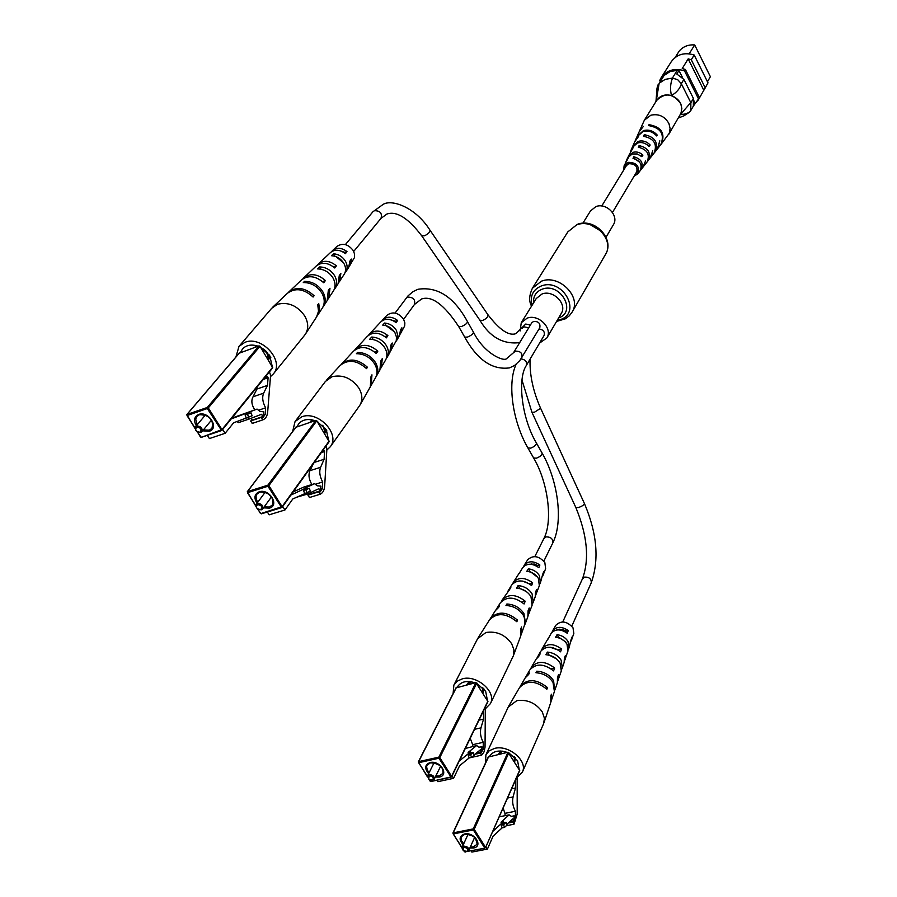 <?xml version="1.0" encoding="UTF-8"?>
<svg xmlns="http://www.w3.org/2000/svg" width="897" height="897" viewBox="0 0 897 897"><rect width="100%" height="100%" fill="white"/><g stroke="black" fill="none" stroke-linecap="round" stroke-linejoin="round"><path stroke-width="1.35" d="M582.859 223.241L590.45 210.986L595.855 206.635C606.237 202.262 619.311 215.717 613.425 224.676L606.047 237.234M520.103 330.982L521.269 322.729L527.122 318.155C538.447 313.658 553.146 328.448 546.856 337.967L539.568 343.103M530.43 325.006L525.732 324.052L515.887 333.662C508.857 336.162 499.528 329.838 487.923 314.712L429.943 230.114C415.053 206.545 391.148 198.999 383.03 204.471L372.917 211.77L345.379 244.589M473.448 332.148C473.336 333.785 471.34 335.433 467.449 337.104L464.713 337.126C477.361 359.966 492.307 370.214 509.541 367.871L514.687 365.393L519.8 360.605L539.803 327.685C540.532 323.38 538.469 321.283 533.603 321.406L531.73 322.864L513.577 352.644L506.715 358.52C504.316 362.029 484.29 354.023 473.448 332.148L467.46 321.619C454.061 297.064 437.545 286.289 417.924 289.283L413.136 291.581L408.101 295.775L395.072 313.064M521.045 358.89C525.463 359.585 527.223 361.783 526.326 365.483L544.109 335.422C545.006 331.8 543.324 329.648 539.03 328.964M661.235 77.568L671.147 61.904C676.663 54.347 684.344 52.048 694.188 55.009L707.991 82.838L698.808 99.096M707.453 81.762L710.379 76.682L694.67 44.928C688.257 44.491 683.11 46.543 679.208 51.062L675.172 57.464M694.188 55.009L691.284 59.763L688.178 58.866L682.236 68.531L685.375 69.45L699.458 97.672L693.37 106.07M656.088 101.484C659.34 95.833 664.486 93.849 671.505 95.542C680.262 99.489 683.335 105.588 680.722 113.829C682.673 114.782 685.633 114.211 689.591 112.125L683.929 115.836L678.323 118.012M659.205 83.242L664.128 75.449L659.205 83.242L665.137 79.385L672.391 78.095L677.213 70.325L678.973 70.504L682.236 77.03M664.128 75.449L670.014 71.603L677.213 70.325M694.244 101.036L695.175 102.908L693.516 105.779M678.973 70.504L676.809 74.025L683.906 79.407L693.392 98.378L693.347 106.115L690.802 110.522L690.858 102.74L693.392 98.378M683.906 79.407L681.316 83.69L690.858 102.74M660.147 81.414L659.71 80.551L661.1 77.781C666.695 70.123 674.499 67.813 684.523 70.852L698.628 99.119L697.698 101.047M707.991 82.838L704.257 89.633M699.458 97.672L698.628 99.119M685.375 69.45L684.523 70.852M688.178 58.866L703.831 90.339M691.284 59.763L705.177 87.727M694.67 44.928L689.199 53.798M655.987 101.507L657.019 88.119L658.14 84.61M681.395 83.858C680.004 88.523 676.708 92.413 671.505 95.542C669.958 89.543 670.294 83.735 672.503 78.106L672.391 78.095M659.138 83.32L656.234 100.901M690.78 102.583L680.262 114.693M681.316 83.69L677.695 79.676L672.503 78.106M689.591 112.125L690.802 110.522M660.999 144.406L669.285 133.216L670.093 128.495L668.96 123.629C664.845 116.33 658.813 113.527 650.852 115.208L644.36 120.209L639.348 131.332M668.59 134.64L681.036 113.145L681.843 108.492L680.745 103.704C673.154 93.366 665.126 92.268 656.66 100.43L644.36 120.209M639.83 162.402L634.65 158.59L633.82 156.751C641.4 158.948 643.799 163.265 641.007 169.679L642.981 167.19L645.537 160.944L643.418 166.55M635.48 173.895L636.545 172.762C638.115 166.73 635.513 163.714 628.73 163.714L625.635 166.259L625.175 167.672M647.466 161.438L648.071 160.754C651.345 152.894 648.352 147.837 639.09 145.583L639.909 147.4M639.09 145.583L638.305 147.231C647.32 149.474 650.235 154.43 647.029 162.065L644.035 165.855M661.358 143.98C665.518 133.395 661.414 126.959 649.024 124.661L649.417 125.546M649.024 124.661L648.598 125.558C660.854 127.856 664.912 134.236 660.775 144.709L657.546 148.767M654.406 152.692L655.001 152.008C658.734 142.735 655.158 136.949 644.27 134.662L645.021 136.344M644.27 134.662L643.497 136.277C654.16 138.553 657.647 144.226 653.98 153.297L650.437 157.693M640.391 170.374L641.007 169.679M633.82 156.751L633.024 158.433C640.357 160.63 642.656 164.824 639.942 171.024L637.644 173.928L634.089 176.216M623.763 169.982L624.088 165.855L628.102 162.346C636.803 162.458 639.987 166.326 637.644 173.928M648.071 160.754L650 158.309L652.758 150.774L651.043 157.009M655.001 152.008L657.322 149.07L659.8 140.818L657.905 148.341M637.105 136.422L643.418 130.614C648.755 129.28 653.364 130.783 657.254 135.099L656.66 135.94C652.803 131.68 648.251 130.211 642.981 131.523L636.881 136.893L635.098 141.031M632.52 146.884L638.227 141.367C642.757 140.224 646.737 141.446 650.168 145.011L649.103 146.503C645.739 143.049 641.848 141.872 637.442 142.993L632.127 147.669L630.591 151.257M627.956 157.222L632.934 152.344C636.635 151.391 639.965 152.322 642.925 155.136L641.826 156.661L637.24 153.959L632.138 153.992L627.552 158.007L625.994 161.684M637.262 136.041L639.135 131.814L643.351 126.455L639.505 130.962M632.8 146.144L634.706 141.816L638.541 136.467L635.368 140.313M628.248 156.459L633.316 147.388L630.871 150.505M624.088 165.855L627.99 158.556L626.274 160.911M657.254 135.099L656.223 135.425M650.168 145.011L648.228 145.617M642.925 155.136L640.839 155.775M466.608 851.533C468.783 849.493 467.864 848.046 463.85 847.205L463.132 850.255L466.608 851.533M463.043 850.154L462.146 847.273L463.738 846.14C467.202 846.297 468.884 847.721 468.783 850.412L466.048 851.589M514.665 761.979L515.427 757.875M515.293 759.905L514.822 757.259M501.849 751.114L499.528 752.505L498.429 754.299M502.376 751.17L499.237 754.119M514.25 761.284L514.43 756.889M506.121 822.358L503.565 824.702L504.506 827.393L507.063 825.049L506.121 822.358L501.008 822.224L509.092 814.857L499.337 816.819M488.473 757.012L508.027 752.202L519.722 770.557L485.613 847.441L519.666 770.142M501.008 751.036L499.528 752.505M486.051 846.959L487.407 849.1L493.092 836.161L502.129 827.864L504.506 827.393M487.407 849.1L471.856 852.083L471.149 850.973M503.374 821.753L492.98 831.227M503.755 822.829L501.188 825.173L502.129 827.864M503.565 824.702L501.188 825.173M506.816 824.332L512.736 818.894L513.914 820.789L509.776 821.607M513.914 820.789L514.205 815.822L511.335 816.36L509.092 814.857M515.483 780.166L515.483 787.981L513.084 796.917C512.041 801.604 512.815 806.381 515.416 811.247L504.933 813.355L505.146 815.653M503.15 808.163L504.933 813.355M515.416 811.247L515.439 818.12L514.048 818.4M515.439 818.12L513.241 822.123L508.251 823.009M512.714 822.123L514.015 824.208L506.323 825.722M514.015 824.208L517.188 814.106L517.177 776.32M485.512 762.955L485.905 754.837L508.218 707.094L516.829 700.635C527.301 699.245 535.756 702.979 542.214 711.814L544.434 718.239L543.638 723.644L522.424 771.992L517.21 777.385M485.905 754.837L489.291 750.733L494.707 748.367C508.812 744.566 528.064 761.015 522.424 771.992M558.461 650.157L550.141 647.23M565.727 632.116L566.13 631.096L562.677 629.492L559.066 629.212L556.589 629.997M489.627 756.227C493.036 751.047 498.878 749.78 507.153 752.392M509.418 753.402L517.58 760.69L519.184 769.346M557.721 681.159L561.298 670.956L560.098 663.018C556.824 658.073 552.092 655.315 545.903 654.732L547.361 652.097L549.155 655.113L556.488 658.869M558.024 637.655L558.383 636.96L565.749 641.983L566.31 643.149M537.045 657.882L540.611 651.435C545.746 645.75 552.395 645.874 560.547 651.827L561.567 649.036C553.628 643.295 547.17 643.194 542.18 648.733L541.586 650.112M508.633 706.287L519.498 687.651C526.797 679.971 535.913 680.509 546.856 689.266L547.473 687.573C536.653 678.939 527.649 678.424 520.451 686.026L520.058 686.788M525.72 677.067L529.847 669.902C536.092 663.186 543.997 663.522 553.584 670.9L554.638 668.03C545.264 660.865 537.538 660.562 531.461 667.121L530.833 668.523M547.63 639.752L551.083 633.461C555.153 628.797 560.558 628.741 567.296 633.282L568.272 630.569C561.746 626.229 556.532 626.319 552.619 630.826L552.059 632.183M571.086 641.086L573.833 633.506L573.004 627.799C566.96 621.116 561.264 620.253 555.893 625.209L552.619 630.826M548.213 638.384L542.18 648.733M537.662 656.492L540.151 653.857L538.682 656.492L536.058 659.239L531.461 667.121M526.113 676.304L529.499 672.941L528.625 674.499L525.171 677.919L520.451 686.026M551.061 701.387L554.413 691.531L553 682.37C549.02 676.45 543.335 673.243 535.935 672.75L536.787 671.191C544.087 671.696 549.693 674.869 553.606 680.7L554.649 690.679M547.361 652.097C553.382 652.68 557.968 655.382 561.13 660.181L562.307 667.94L561.634 669.42M564.493 660.854L567.992 650.942L566.994 644.192C564.404 640.2 560.614 637.89 555.613 637.24L557.037 634.672C561.858 635.334 565.514 637.588 568.003 641.433L568.978 648.004L568.306 649.428M551.431 700.456L551.42 694.2L550.814 695.893L550.825 702.261L543.952 722.791M558.394 679.646L558.517 674.589L557.474 677.47L557.362 682.707L555.008 689.759M565.166 659.396L565.379 655.528L564.37 658.331L564.168 662.378L562.307 667.94M571.759 639.684L572.028 636.993L571.053 639.729L568.978 648.004M545.578 688.021L547.473 687.573M551.184 668.848L554.638 668.03M558.618 649.753L561.567 649.036M566.13 631.096L568.272 630.569M537.785 672.873L536.787 671.191M558.383 636.96L557.037 634.672M432.096 780.211C434.271 778.047 433.318 776.555 429.248 775.726L428.654 779.011L432.096 780.211M428.598 778.955L427.6 775.759L429.147 774.66C432.735 774.795 434.44 776.297 434.26 779.145L431.143 780.255M482.99 693.089L483.73 688.705M483.55 691.183L482.855 687.797M470.947 681.731L467.797 683.245L466.653 684.837M471.474 681.821L467.55 684.624M482.552 692.383L482.474 687.416M473.268 752.493L470.577 754.691L471.542 757.427L474.233 755.229L473.268 752.493L468.111 752.448L476.632 745.553L465.296 748.49M456.192 687.864L475.915 682.617L487.946 701.577L451.617 776.387M469.703 681.563L467.797 683.245M452.054 775.916L453.557 778.316L459.623 765.713L469.153 757.943L471.542 757.427M453.557 778.316L437.882 781.679L436.962 780.233M470.499 751.921L459.219 761.06M470.88 753.02L468.189 755.218L469.153 757.943M470.577 754.691L468.189 755.218M474.121 754.915L480.388 749.791L481.599 751.753L476.666 752.841M481.599 751.753L481.958 746.809L478.953 747.19L476.632 745.553M483.528 710.716L483.539 719.102L480.96 727.871C479.828 732.501 480.59 737.312 483.259 742.312L472.685 744.667L472.865 746.394M470.207 738.309L472.685 744.667M483.259 742.312L483.225 749.174L481.767 749.5M483.225 749.174L481.027 753.02L475.006 754.186M480.344 753.02L481.678 755.162L471.609 757.371M481.678 755.162L483.965 752.056L485.042 747.156L485.333 706.982M453.12 693.527L453.86 685.117L477.574 638.776L485.939 632.497C496.501 630.894 505.089 634.65 511.705 643.766L513.959 649.877L513.409 655.673L490.457 703.573L485.445 708.731M453.86 685.117L457.235 681.159L462.415 678.816C476.935 674.533 496.826 692.148 490.457 703.573M529.578 583.925L522.346 581.054M537.337 566.512L537.74 565.603L534.511 564.056L528.681 564.28M457.369 687.068L457.593 686.631C461.136 681.541 466.945 680.274 475.04 682.83M477.339 683.839L485.669 691.307L487.396 700.31M521.079 588.948L526.427 591.65M529.387 571.737L529.701 571.187L537.695 577.32M507.893 591.235L511.649 585.023C516.93 579.44 523.579 579.619 531.585 585.562L532.672 582.859C524.88 577.13 518.432 576.984 513.308 582.422L512.658 583.745M478.157 637.745L489.47 619.939C496.96 612.371 506.087 612.976 516.84 621.744L517.513 620.107C506.872 611.462 497.857 610.891 490.468 618.369L490.065 619.098M496.019 609.725L500.347 602.829C506.76 596.213 514.665 596.606 524.083 603.995L525.216 601.214C516.01 594.038 508.285 593.691 502.051 600.149L501.367 601.483M519.015 573.766L522.659 567.711C526.831 563.137 532.224 563.114 538.839 567.644L539.893 565.02C533.491 560.703 528.288 560.748 524.274 565.166L523.657 566.478M542.707 576.098L545.634 568.709L544.838 562.531C538.906 555.815 533.188 554.884 527.705 559.762L524.274 565.166M519.643 572.454L513.308 582.422M508.554 589.901L510.819 587.524L509.261 590.069L502.051 600.149M496.422 608.996L499.528 605.923L498.62 607.426L495.436 610.554L490.468 618.369M521.09 634.829L525.182 623.224L524.868 618.908L523.321 615.275C519.24 609.186 513.465 605.923 505.975 605.509L506.883 604.006C514.261 604.432 519.968 607.65 523.983 613.66L524.958 624.39M528.288 615.118L532.123 605.172L530.957 596.561C527.604 591.471 522.794 588.667 516.537 588.152L518.085 585.606C524.162 586.133 528.826 588.869 532.078 593.814L533.21 602.246L532.515 603.692M535.599 595.339L539.344 585.685L538.379 578.363C535.722 574.259 531.865 571.905 526.819 571.299L528.322 568.833C533.199 569.449 536.911 571.737 539.467 575.695L540.409 582.826L539.702 584.216M521.471 633.921L521.561 626.947L520.899 628.584L520.832 635.67L513.409 655.673M528.995 613.638L529.196 607.975L528.075 610.767L527.885 616.62L525.339 623.493M536.294 593.915L536.597 589.553L535.509 592.255L535.217 596.819L533.21 602.246M543.403 574.73L543.75 571.647L542.696 574.282L540.409 582.826M515.663 620.578L517.513 620.107M521.886 602.078L525.216 601.214M529.701 583.644L532.672 582.859M537.74 565.603L539.893 565.02M507.837 605.61L506.883 604.006M519.856 588.611L518.085 585.606M529.701 571.187L528.322 568.833M260.702 509.631C262.787 506.973 261.722 505.291 257.517 504.585C255.432 507.242 256.497 508.924 260.702 509.631M257.439 503.509C261.565 503.654 263.314 505.471 262.675 508.935L261.431 509.81C257.304 509.653 255.567 507.837 256.217 504.361L257.439 503.509M325.42 431.883L326.9 430.908M311.461 419.762L310.967 421.467M324.736 433.823L325.488 428.631M314.073 420.39L310.239 422.061M325.05 432.825L323.189 425.929M317.381 421.736L326.306 429.854L328.582 440.124M313.524 421.153L309.656 422.431M324.344 433.161L324.624 429.293L322.561 425.324M318.155 422.139L317.46 421.882M309.308 488.237L305.978 489.784L306.998 492.688L310.328 491.13L309.308 488.237L306.897 488.988L306.494 487.811L304.083 488.562L314.589 483.685L303.881 487.026L293.106 491.971M295.92 427.275L315.834 420.39L316.798 420.805L329.165 441.649L282.207 507.007M282.723 506.457L284.943 509.989L292.814 498.945L306.998 492.688M284.943 509.989L269.145 514.822L267.362 512.008M306.494 487.811L290.897 495.054M306.897 488.988L303.567 490.536L304.588 493.44M305.978 489.784L303.567 490.536M305.899 493.025L307.301 494.124L318.883 488.686L320.24 490.872L309.532 494.169L309.005 493.328M307.301 494.124L296.324 497.308M320.24 490.872L320.891 486.107L317.291 485.804L314.589 483.685M323.111 450.092L324.568 451.572L324.097 459.286L320.588 467.315C319.029 471.598 319.713 476.486 322.673 481.981L322.292 488.697L320.162 491.904L318.682 491.836L320.162 494.236C322.965 492.969 324.479 489.986 324.714 485.288L326.889 448.971L326.048 446M313.412 463.637L309.958 470.667C308.232 474.771 308.882 479.39 311.898 484.526M322.673 481.981L315.318 484.257M322.292 488.697L320.464 489.269M318.682 491.836L307.963 495.133L309.454 497.532L320.162 494.236M311.102 493.686L310.732 494.281M295.225 421.321L325.432 381.427L332.025 376.729C342.744 374.329 351.725 378.175 358.979 388.244C362.343 394.22 362.747 399.703 360.19 404.693L359.372 405.971M292.624 431.513L295.068 421.534L301.807 416.78C318.054 410.355 340.557 434.002 330.376 446.661L326.822 450.081M395.05 321.788L395.431 321.227L388.973 319.332M297.12 426.568L298.791 423.653C302.659 419.482 308.041 418.495 314.948 420.682M390.475 351.164L396.272 340.669L396.463 337.025L394.882 332.552C391.955 328.022 387.908 325.533 382.705 325.095L384.6 323.032L386.125 325.645L394.433 331.845M363.711 340.221L367.355 336.308C372.961 331.677 379.319 332.193 386.405 337.866L387.885 335.579C380.978 330.107 374.811 329.636 369.385 334.133L368.532 335.231M326.43 380.238L340.232 365.415C348.182 359.103 356.95 360.168 366.548 368.633L367.445 367.243C357.959 358.912 349.303 357.858 341.454 364.104L340.961 364.687M348.911 356.109L353.541 351.142C360.347 345.637 367.927 346.433 376.303 353.53L377.828 351.164C369.654 344.28 362.253 343.529 355.627 348.899L354.752 350.009M377.222 325.723L380.777 321.9C385.217 318.132 390.352 318.39 396.182 322.685L397.606 320.453C391.967 316.372 387.011 316.148 382.739 319.792L381.931 320.868M400.152 334.133L404.693 325.947L404.861 322.886L403.538 319.108C398.223 312.492 392.684 311.225 386.932 315.307L382.739 319.792M376.964 326.003L369.508 333.998M362.982 341.095L355.773 348.742M348.249 356.871L341.634 363.924M370.663 386.203L375.574 377.637C377.715 373.466 377.402 368.902 374.643 363.947C370.147 357.208 364.07 353.788 356.389 353.71L357.544 352.454C365.113 352.555 371.111 355.93 375.529 362.579C378.254 367.467 378.556 371.975 376.437 376.112L375.933 376.931M380.519 368.701L385.676 359.876C387.538 356.244 387.28 352.297 384.914 348.014C381.225 342.385 376.168 339.447 369.732 339.178L371.694 337.048C377.94 337.339 382.84 340.221 386.416 345.681C388.726 349.864 388.973 353.721 387.156 357.264L386.282 358.565M384.6 323.032C389.623 323.503 393.536 325.914 396.339 330.287L397.965 336.106L396.07 341.32M371.179 385.362L371.952 374.834L371.055 376.235L370.293 386.921L360.19 404.693M381.416 367.366L382.257 358.665L380.743 361.043L379.902 370.013L376.437 376.112M391.35 349.897L392.224 342.99L390.756 345.289L389.892 352.465L387.156 357.264M401.004 332.91L401.867 327.786L400.454 330.018L399.591 335.411L396.934 340.075M365.752 367.815L367.445 367.243M374.868 352.185L377.828 351.164M384.936 336.599L387.885 335.579M395.431 321.227L397.606 320.453M358.295 353.721L357.544 352.454M373.152 339.526L371.694 337.048M200.02 432.253C202.049 429.461 200.95 427.734 196.723 427.062C194.694 429.854 195.793 431.58 200.02 432.253M196.667 425.985C200.962 426.153 202.7 428.071 201.892 431.715L200.793 432.466C196.488 432.287 194.75 430.369 195.568 426.725L196.667 425.985M269.066 358.856L270.86 357.746M255.746 345.502L255.028 347.307M268.551 360.235L269.358 354.999M268.764 359.596L266.375 351.389M262.956 348.608L260.859 347.688M268.158 359.596C269.313 354.45 266.914 350.548 260.982 347.89M251.082 412.878L247.538 414.223L248.57 417.161L252.113 415.804L251.082 412.878L248.682 413.685L248.267 412.497L245.868 413.315L257.058 409.077L231.886 418.092M239.219 353.216L259.031 345.872L260.007 346.287L272.755 367.77L222.086 430.033M222.68 429.416L225.136 433.296L233.635 422.779L248.57 417.161M225.136 433.296L209.405 438.577L207.342 435.337M248.267 412.497L231.213 418.921M248.682 413.685L245.139 415.031L246.17 417.98M247.538 414.223L245.139 415.031M247.37 417.565L249.187 419.022L261.52 414.279L262.922 416.533L252.259 420.11L251.115 418.282M249.187 419.022L238.456 422.644L237.01 421.489M262.922 416.533L263.684 411.835L259.883 411.331L257.058 409.077M266.297 375.731L268.091 377.738L267.474 385.385L263.651 393.144C261.935 397.315 262.586 402.204 265.624 407.832L265.131 414.492L263.034 417.497L261.251 417.397L262.832 419.863C265.792 418.742 267.418 415.872 267.732 411.241L270.591 375.282L269.459 371.829M266.622 376.258L265.557 376.628M257.091 387.067L256.923 389.029L253.055 396.788C251.037 400.567 251.609 404.917 254.782 409.839M265.624 407.832L258.515 410.243M265.131 414.492L263.146 415.165M261.251 417.397L250.588 420.985L252.382 423.362M262.787 419.874L252.124 423.451M239.163 346.186L271.645 308.321L277.453 304.307C288.15 301.672 297.221 305.529 304.666 315.867C308.389 322.505 308.691 328.515 305.585 333.875L304.655 335.175M235.911 357.006L238.983 346.399L244.915 342.329C261.689 335.175 284.977 361.11 273.394 373.881L270.49 376.594M344.437 252.876L344.818 252.393L339.212 250.487M240.407 352.543L242.65 348.754C246.518 344.986 251.687 344.134 258.145 346.197M260.579 347.24L269.694 355.548L272.172 366.155M335.983 256.632L343.573 262.866M312.19 269.84L316.215 266.028C321.832 261.823 328.01 262.473 334.772 268.001L336.375 265.837C329.804 260.522 323.795 259.906 318.368 263.998L317.46 265.019M272.778 307.133L287.421 293.274C295.382 287.522 303.937 288.778 313.098 297.042L314.085 295.73C305.025 287.578 296.571 286.356 288.722 292.041L288.195 292.59M296.649 284.551L301.549 279.909C308.366 274.897 315.766 275.861 323.75 282.779L325.409 280.548C317.605 273.832 310.396 272.923 303.769 277.812L302.838 278.844M318.513 263.853L330.455 252.562C334.895 249.142 339.885 249.512 345.423 253.672L346.982 251.575C341.622 247.617 336.812 247.28 332.54 250.588L331.666 251.597M349.348 266.117L354.55 257.45L354.562 254.03L353.25 250.577C348.159 244.074 342.732 242.672 336.98 246.383L332.664 250.465M303.937 277.644L312.38 269.661M295.988 285.212L288.924 291.85M317.056 316.125L322.438 307.895C325.028 303.41 324.804 298.421 321.754 292.915C317.134 285.986 310.979 282.533 303.287 282.555L304.52 281.378C312.111 281.378 318.177 284.786 322.718 291.615C325.734 297.053 325.959 301.986 323.391 306.426L322.83 307.223M327.865 299.306L333.493 290.83C335.747 286.939 335.568 282.611 332.944 277.857C329.165 272.094 324.041 269.111 317.594 268.909L319.691 266.925C325.947 267.138 330.915 270.053 334.592 275.659C337.137 280.301 337.317 284.528 335.119 288.329L334.166 289.574M338.763 282.477L344.235 274.258C346.152 270.95 346.018 267.284 343.809 263.258C340.815 258.616 336.711 256.094 331.486 255.712L333.527 253.784C338.561 254.199 342.519 256.643 345.401 261.117C347.543 265.041 347.677 268.607 345.816 271.825L344.885 273.024M317.628 315.307L319.523 308.938L318.727 303.522L317.751 304.845L318.525 311.214L316.54 316.977M328.829 298.028L329.973 288.251L328.313 290.493L327.181 300.573L323.391 306.426M339.705 281.254L340.849 273.45L339.257 275.626L338.102 283.721L335.119 288.329M350.267 264.951L351.377 259.087L349.83 261.206L348.72 267.351L345.816 271.825M270.524 370.528L269.47 371.863M312.425 296.335L314.085 295.73M322.528 281.613L325.409 280.548M333.527 266.902L336.375 265.837M344.818 252.393L346.982 251.575M305.215 282.544L304.52 281.378M321.059 269.246L319.691 266.925M335.007 256.295L333.527 253.784M532.504 288.06L567.835 231.886L576.558 224.945C593.466 217.859 614.994 239.791 605.542 254.344L605.419 254.557M531.439 306.292C530.62 303.377 527.38 299.587 532.37 288.285L541.452 281.176C559.134 273.977 581.974 296.997 572.185 312.01L605.542 254.344C615.196 238.815 594.319 217.366 577.197 224.407L567.835 231.886M532.078 305.272C529.768 296.088 532.84 289.653 541.317 285.964C563.002 277.509 582.388 313.244 559.863 319.736L557.172 320.408M533.58 302.838C533.11 296.245 535.969 291.693 542.158 289.182C560.367 282.05 577.231 311.797 558.618 317.942M521.269 322.729L536.26 298.522L542.023 293.992C553.146 289.507 567.487 304.016 561.275 313.423L546.856 337.967M590.562 224.855L601.035 231.168M528.725 327.809L524.016 326.844L522.166 328.291M519.868 342.329L518.713 342.744C502.578 344.269 489.65 336.767 479.906 320.24L482.732 320.431C486.499 318.659 488.237 316.753 487.923 314.712M479.906 320.24L421.691 235.776L424.483 235.799C428.318 233.926 430.134 232.031 429.943 230.114M421.691 235.776C408.146 218.027 396.575 210.773 386.955 214.013L381.001 218.363C382.357 213.251 380.171 210.694 374.43 210.694L372.917 211.77M530.06 359.181C529.578 374.935 533.098 391.305 540.611 408.281L534.545 412.172L531.943 412.317L575.829 507.478C587.367 535.475 589.576 559.257 582.456 578.823L562.767 621.924M540.611 408.281L584.396 503.464C584.16 504.865 582.198 506.211 578.498 507.534L575.829 507.478M584.396 503.464C597.11 533.39 599.387 559.863 591.224 582.859C591.504 578.969 589.318 577.04 584.665 577.074L582.456 578.823M521.875 357.589C522.603 353.205 520.473 351.063 515.483 351.164L513.577 352.644M464.713 337.126L458.715 326.598L461.439 326.553C465.341 324.871 467.337 323.223 467.46 321.619M458.715 326.598C444.25 304.688 431.872 295.483 421.579 298.97L414.425 304.52C415.524 299.576 413.259 297.109 407.653 297.131L405.926 298.398M526.326 365.483C517.356 378.669 521.437 417.912 536.417 443.04C536.451 444.878 534.545 446.571 530.71 448.141L527.907 447.939L533.625 457.963C548.359 482.821 552.944 521.74 543.84 538.592L534.836 556.577M536.417 443.04L542.113 453.075C542.158 454.925 540.263 456.629 536.428 458.176L533.625 457.963M542.113 453.075C558.057 480.747 563.563 521.583 552.754 543.033C553.157 538.895 550.904 536.855 546.015 536.888L543.84 538.592M463.256 844.839C458.681 839.67 459.118 836.049 464.568 833.963C474.39 831.642 483.718 846.42 473.47 848.001L469.871 848.001M470.331 846.981L473.358 846.936L477.193 844.189L475.354 837.63M467.438 833.851L465.151 833.986M464.668 834.087L461.35 836.688L461.002 838.112L461.484 840.758L463.715 843.819M508.924 752.605L474.177 829.321L485.602 847.418L484.761 848.057L473.347 829.96L453.299 833.93L462.033 847.654M484.851 848.17L467.92 851.309M462.011 847.777L453.209 833.952M488.753 756.418L453.198 832.876L473.235 828.895L508.027 752.202M463.704 850.771L465.095 852.139L466.328 851.612M474.177 829.321L473.235 828.895L473.347 829.96L474.177 829.321M488.45 756.631L452.884 833.1L462 848.091M519.722 770.557L485.602 847.418M515.483 787.981L511.694 788.766M513.084 796.917L507.612 798.038M428.654 773.651C424.27 768.404 424.752 764.704 430.123 762.54C440.035 759.961 449.644 775.255 439.295 777.071L435.292 777.06M435.785 776.04L439.194 775.995L442.939 773.304L443.129 769.648L440.73 765.87M434.26 762.562L430.739 762.596M430.28 762.708L427.039 765.242L426.613 766.711L427.241 769.996L429.158 772.642M476.834 683.021L439.81 757.584L451.583 776.309L487.89 701.129M450.843 777.105L430.919 781.522L451.113 777.194L438.947 758.223L418.742 762.685L427.432 776.387M429.528 779.706L430.168 781.209L429.349 779.594M427.421 776.533L418.641 762.708M456.495 687.281L418.652 761.62L438.846 757.158L475.915 682.617M428.957 779.291L430.919 781.522L451.64 776.768L487.946 701.577M439.81 757.584L438.846 757.158L438.947 758.223L439.81 757.584M456.203 687.494L418.338 761.845L427.432 776.892M483.539 719.102L478.976 720.145M480.96 727.871L474.547 729.328M257.024 503.262C253.694 497.88 254.412 494.056 259.199 491.803C269.156 488.215 279.942 505.392 269.492 508.117L263.46 507.87M264.155 506.917L269.425 507.04L272.419 504.944C273.933 496.635 269.773 492.318 259.917 491.993M259.558 492.117L256.99 494.023L256.082 496.108L256.217 499.18L257.731 502.309M316.798 420.805L268.876 485.625L282.095 506.659L329.143 441.032M281.49 507.59L261.352 513.846L281.692 507.601L267.934 486.264L247.583 492.666L255.791 505.628M258.089 509.238L260.466 513.521L257.899 509.126M255.791 505.807L247.482 492.688M296.245 426.849L247.516 491.59L267.855 485.187L315.834 420.39M260.848 513.589L282.095 506.659L282.129 507.298L329.165 441.649M268.876 485.625L267.855 485.187L267.934 486.264L268.876 485.625M296.01 427.017L247.269 491.758L255.836 506.222M260.814 513.544L257.484 508.823M324.097 450.597L322.348 451.157M324.568 451.572L321.305 452.615M324.097 459.286L314.286 462.404M320.588 467.315L309.958 470.667M196.342 425.806C193.371 420.458 194.156 416.679 198.697 414.436C208.597 410.557 219.754 428.25 209.349 431.244L202.621 430.84M203.384 429.91L209.281 430.179L211.95 428.362C213.878 419.617 209.719 415.053 199.459 414.672M199.145 414.784L196.869 416.421L195.692 419.09L197.105 424.886M260.007 346.287L208.295 407.911L221.963 429.573L272.744 367.097M221.413 430.549L201.354 437.355L221.604 430.538L207.33 408.539L187.081 415.524L195.064 428.06M197.575 432.029L200.423 437.03L197.407 431.928M195.053 428.228L186.991 415.546M239.521 352.857L187.025 414.448L207.274 407.473L259.031 345.872M197.004 431.659L201.354 437.355L221.963 429.573L221.985 430.268L272.755 367.77M208.295 407.911L207.274 407.473L207.33 408.539L208.295 407.911M239.32 353.003L186.811 414.593L195.075 428.62M267.609 376.751L264.626 377.783M268.091 377.738L263.314 379.409M267.474 385.385L256.923 389.029M263.651 393.144L253.055 396.788M556.566 321.44L565.39 318.794L569.259 315.845L572.185 312.01M381.001 218.363L353.71 251.429M591.224 582.859L571.793 626.14M559.448 629.178L559.123 629.896M521.976 380.07L531.943 412.317M414.425 304.52L403.65 319.31M552.754 543.033L543.851 561.13M531.293 563.675L530.99 564.269M516.078 364.361C507.119 383.714 512.736 421.769 527.907 447.939M637.341 170.755L612.483 212.466M627.07 164.555L601.764 205.996M655.572 102.168L655.718 101.182M461.35 836.688L464.926 834.188C473.582 835.006 477.675 838.347 477.193 844.189M468.783 850.412L474.692 837.293M515.663 758.133L515.36 758.795M500.661 751.024L500.358 751.675M462.146 847.273L468.122 834.154M427.039 765.242L430.515 762.786C439.429 763.549 443.567 767.058 442.939 773.304M434.26 779.145L440.685 766.128M484.122 689.165L483.64 690.174M469.109 681.518L468.604 682.516M427.6 775.759L434.092 762.753M256.99 494.023L259.749 492.117C268.27 489.078 276.926 503.015 272.419 504.944M262.675 508.935L271.511 496.86M326.564 430.302L325.196 432.186M312.134 419.897L310.743 421.769M256.217 504.361L265.131 492.285M359.518 405.769L330.376 446.661M196.869 416.421L199.302 414.773C206.232 411.678 217.007 423.541 211.95 428.362M201.892 431.715L211.524 420.076M270.546 357.062L268.921 359.047M256.497 345.681L255.163 347.262M195.568 426.725L205.312 415.087M262.832 419.863L252.169 423.44M304.823 334.962L273.394 373.881M316.663 316.798L305.585 333.875"/></g></svg>
